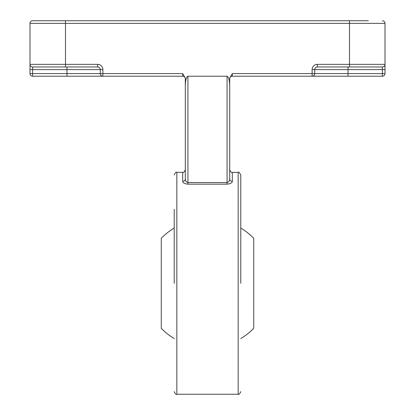 <?xml version="1.0" encoding="UTF-8"?>
<svg xmlns="http://www.w3.org/2000/svg" width="415" height="415" viewBox="0 0 415 415"><rect width="100%" height="100%" fill="white"/><g stroke="black" fill="none" stroke-linecap="round" stroke-linejoin="round"><path stroke-width="0.62" d="M240.783 283.31L240.783 174.995C239.408 172.484 238.532 171.608 238.158 172.37L238.158 394.25C238.75 394.94 239.626 394.063 240.783 391.625M174.217 283.31L174.217 209.347M102.884 69.601L32.619 69.601L32.619 73.595L102.884 73.595L102.884 76.22A2.625 2.625 0 0 1 100.259 73.595L100.259 69.601A2.625 2.625 0 0 0 97.634 66.976L32.619 66.976A2.625 2.625 0 0 1 29.994 64.351L97.634 64.351A5.25 5.25 0 0 1 102.884 69.601L102.884 73.595L182.688 73.595L185.313 78.144L185.313 85.9C185.479 80.064 186.356 76.837 187.938 76.22L187.938 182.538C186.195 182.045 185.318 180.831 185.313 178.907L185.313 78.845A2.625 2.625 0 0 0 182.688 76.22L32.619 76.22A2.625 2.625 0 0 1 29.994 73.595L29.994 23.375A2.625 2.625 0 0 1 32.619 20.75L368.364 20.75M187.938 76.22L227.062 76.22C228.644 76.837 229.521 80.064 229.687 85.9L229.687 78.144L232.312 73.595L312.116 73.595L312.116 69.601A5.25 5.25 0 0 1 317.366 64.351L385.006 64.351L385.006 69.601L385.006 23.375A2.625 2.625 0 0 0 382.381 20.75A2.625 2.625 0 0 1 385.006 23.375L29.994 23.375A2.625 2.625 0 0 1 32.619 20.75A2.625 2.625 0 0 0 29.994 23.375M385.006 64.351A2.625 2.625 0 0 1 382.381 66.976L382.381 69.601L348.024 69.601L348.024 73.595L382.381 73.595L382.381 69.601L385.006 69.601L385.006 73.595A2.625 2.625 0 0 1 382.381 76.22L232.312 76.22A2.625 2.625 0 0 0 229.687 78.845L229.687 178.907A2.625 2.412 180 0 0 232.312 181.324L232.312 172.37L232.312 181.324C232.296 182.818 230.548 183.767 227.062 184.172L187.938 184.172C184.452 183.767 182.699 182.818 182.688 181.324L182.688 172.37C183.269 173.065 184.146 172.189 185.313 169.745M29.994 64.351L29.994 69.601L32.619 69.601L32.619 66.976A2.625 2.625 0 0 1 29.994 64.351A2.625 2.625 0 0 0 32.619 66.976M46.636 20.75L32.619 20.75M182.688 181.324A2.625 2.412 0 0 0 185.313 178.907L185.313 85.9M229.687 85.9L229.687 178.907C229.682 180.836 228.805 182.045 227.062 182.538L227.062 76.22M238.158 172.37L232.312 172.37C231.71 173.055 230.833 172.178 229.687 169.745L229.687 178.907M382.381 66.976L317.366 66.976A2.625 2.625 0 0 0 314.741 69.601L314.741 73.595A2.625 2.625 0 0 1 312.116 76.22L312.116 73.595L348.024 73.595L348.024 76.22M253.726 328.322A64.533 64.512 180 0 1 240.783 338.578A64.533 64.533 0 0 0 253.726 328.338L253.726 238.283A64.533 64.533 0 0 0 240.783 228.022M161.274 328.322A64.533 64.512 180 0 0 174.217 338.578A64.533 64.533 0 0 1 161.274 328.338L161.274 238.283A64.533 64.533 0 0 1 174.217 228.022M182.688 172.37L176.842 172.37L176.842 394.25C176.261 394.945 175.384 394.068 174.217 391.625M349.503 66.976L349.503 20.75M65.497 66.976L65.497 20.75M187.938 184.172L187.938 182.538L227.062 182.538L227.062 184.172M66.976 66.976L66.976 76.22M348.024 66.976L348.024 69.601L312.116 69.601M97.634 66.976L97.634 64.351M182.688 76.22L182.688 73.595M32.619 76.22L32.619 73.595L29.994 73.595M317.366 64.351L317.366 66.976M232.312 73.595L232.312 76.22M385.006 73.595L382.381 73.595L382.381 76.22M176.842 394.25L238.158 394.25M176.842 172.37C176.261 171.675 175.384 172.552 174.217 174.995"/></g></svg>
